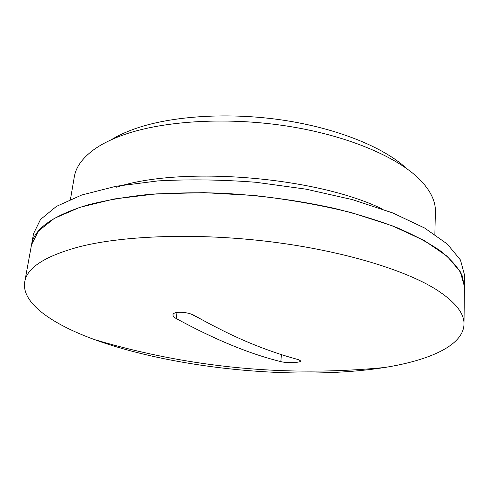 <?xml version="1.0" encoding="UTF-8"?>
<svg xmlns="http://www.w3.org/2000/svg" width="489" height="489" viewBox="0 0 489 489"><rect width="100%" height="100%" fill="white"/><g stroke="black" fill="none" stroke-linecap="round" stroke-linejoin="round"><path stroke-width="0.73" d="M202.348 319.928L191.132 314.091M280.845 361.615C249.855 354.018 214.995 339.672 176.254 318.565C173.98 317.288 172.892 316.047 172.978 314.843C172.892 311.047 187.886 311.56 194.61 315.631C214.469 326.786 232.782 335.857 249.531 342.844C266.34 349.831 282.679 355.436 298.547 359.666L300.704 360.925C301.004 362.765 286.554 363.241 280.845 361.615L281.407 354.617M382.257 208.999C315.839 176.584 181.395 165.814 116.584 187.189M434.862 234.396L435.387 211.658C435.705 201.945 431.127 191.884 421.659 181.48C400.479 158.546 350.876 136.504 290.35 126.596C229.854 116.724 165.031 120.416 124.622 134.487C111.889 138.919 101.523 144.053 93.521 149.885C82.244 158.295 75.832 167.293 74.291 176.89L70.471 199.31M463.994 324.164L464.422 286.511L460.296 271.737L447.068 256.193L424.287 240.582L392.172 225.771L351.768 212.727C321.285 205.178 288.938 199.445 254.72 195.527L204.011 192.654L156.168 193.888L114.023 198.992L79.67 207.397L54.328 218.375L38.374 231.114L31.51 244.824L33.552 233.638L40.471 219.518L56.431 206.382L81.724 195.019L115.966 186.278L157.935 180.912C189.151 179.182 221.835 179.64 255.992 182.287L306.041 189.17L352.508 199.646L392.685 212.923L424.629 228.039L447.288 244.017L460.449 259.959L464.55 275.142L464.422 286.511L462.032 275.24C457.955 267.41 450.974 259.451 441.09 251.364C429.495 243.302 415.039 235.502 397.71 227.972C378.847 220.716 357.759 214.194 334.458 208.387C297.667 200.258 259.359 195.16 219.53 193.1C193.681 192.397 169.145 192.941 145.924 194.732C123.839 197.195 104.163 200.679 86.889 205.184C52.402 215.863 33.943 229.078 31.51 244.824L24.743 281.872C21.168 302.801 51.651 323.981 94.45 339.58C176.058 369.158 298.865 380.98 384.605 367.502C429.562 360.356 463.505 345.387 463.994 324.164C464.379 313.382 455.235 301.915 436.573 289.769C405.039 269.794 342.141 250.625 270.154 241.719C198.186 232.843 124.848 235.368 80.135 246.56C45.336 255.888 26.871 267.66 24.743 281.872M406.267 168.234C383.847 147.391 337.514 128.356 283.296 120.196C229.09 112.079 172.091 115.807 135.532 128.564C126.052 131.871 117.935 135.624 111.162 139.817M176.254 318.565L177 312.434M94.414 339.568C189.329 367.759 286.059 377.074 384.592 367.508"/></g></svg>
